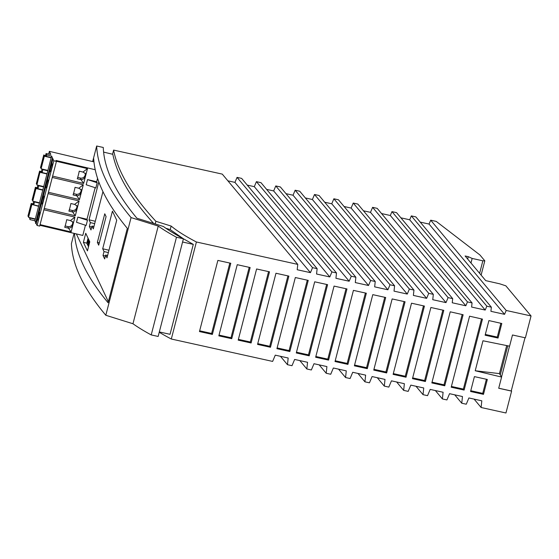 <?xml version="1.0" encoding="UTF-8"?>
<svg xmlns="http://www.w3.org/2000/svg" width="559" height="559" viewBox="0 0 559 559"><rect width="100%" height="100%" fill="white"/><g stroke="black" fill="none" stroke-linecap="round" stroke-linejoin="round"><path stroke-width="0.84" d="M155.199 223.935L155.884 221.294L171.145 226.067A233.851 37.306 14.5 0 0 196.405 241.984L297.772 264.393L297.206 269.738L310.441 272.659L234.941 182.381L227.883 180.823M112.541 154.228L113.61 150.091A2216.701 353.602 14.5 0 0 155.884 221.294M153.69 223.467C130.708 198.242 117.083 175.184 112.82 154.298L103.604 152.104M297.772 264.393L222.272 174.115L113.61 150.091M234.941 182.381L237.051 177.378L241.635 178.391L317.135 268.669L316.569 274.015L329.803 276.943L254.303 186.664L247.246 185.106M254.303 186.664L256.413 181.661L260.997 182.674L336.497 272.953L335.931 278.298L349.172 281.226L273.665 190.94L266.615 189.382M273.665 190.94L275.776 185.937L280.366 186.951L355.866 277.229L355.3 282.575L368.535 285.502L293.035 195.224L285.977 193.666M293.035 195.224L295.145 190.221L299.729 191.234L375.229 281.512L374.663 286.858L387.897 289.786L312.397 199.507L305.34 197.942M312.397 199.507L314.507 194.497L319.091 195.51L394.591 285.789L394.025 291.134L407.266 294.062L331.76 203.783L324.702 202.225M331.76 203.783L333.87 198.78L338.454 199.794L413.96 290.072L413.387 295.418L426.629 298.345L351.129 208.067L344.071 206.502M351.129 208.067L353.239 203.057L357.823 204.07L433.323 294.355L432.757 299.701L445.991 302.622L370.491 212.343L363.434 210.785M370.491 212.343L372.601 207.34L377.185 208.353L452.685 298.632L452.245 302.775L465.829 305.78L390.329 215.501L391.964 211.623L396.548 212.637L472.055 302.915L471.614 307.059L485.198 310.056L409.698 219.778L411.333 215.9L415.854 216.899L491.354 307.177L490.921 311.321L504.56 314.34L429.06 224.061L430.696 220.183L436.244 221.406L479.922 254.967L484.807 260.822L481.11 275.112M381.538 213.552L390.329 215.501M400.901 217.835L409.698 219.778M420.207 222.105L429.06 224.061M479.615 273.323L482.85 260.808L484.807 260.822M470.978 262.996L472.159 258.44L482.85 260.808M467.652 259.02L468.253 256.672L472.159 258.44M159.238 332.256A233.851 37.306 14.5 0 0 171.313 339.02L272.631 361.414L275.273 355.161L288.178 358.012L287.473 364.699L291.994 365.698L294.635 359.444L307.548 362.295L306.842 368.975L311.356 369.974L313.997 363.72L326.91 366.578L326.204 373.258L330.725 374.257L333.367 368.004L346.273 370.855L345.567 377.542L350.088 378.534L352.729 372.28L365.635 375.138L364.936 381.818L369.45 382.817L372.091 376.563L385.004 379.414L384.299 386.101L388.819 387.101L391.461 380.84L404.367 383.698L403.661 390.378L408.182 391.377L410.823 385.123L423.729 387.974L423.03 394.661L427.544 395.66L430.185 389.406L443.098 392.257L442.393 398.937L446.914 399.937L449.555 393.683L462.461 396.534L461.755 403.221L466.262 404.213L468.896 397.959L481.809 400.817L481.103 407.497L505.958 412.989L511.611 391.111L498.705 388.253L501.598 377.073L475.22 370.75L482.976 340.773L509.591 346.168L512.484 334.981L525.39 337.832L531.05 315.954L505.867 285.838L499.725 283.811L485.722 280.632L465.109 255.98L468.253 256.672M501.8 323.5L488.908 320.58L485.128 335.204L498.041 338.055L501.8 323.5M386.66 372.944L405.065 301.783L392.152 298.932L373.747 370.093L386.66 372.944L385.913 371.973L373.95 369.331M483.479 394.347L487.329 379.47L474.416 376.619L470.573 391.489L483.479 394.347L482.731 393.375L470.769 390.727M231.74 338.698L250.146 267.544L237.24 264.687L218.835 335.847L231.74 338.698L230.993 337.734L219.03 335.086M406.023 377.22L424.428 306.066L411.515 303.209L393.117 374.369L406.023 377.22L405.275 376.256L393.312 373.608M217.87 260.41L199.465 331.564L212.378 334.422L230.783 263.261L217.87 260.41M309.204 355.824L327.602 284.664L314.696 281.806L296.291 352.967L309.204 355.824L308.456 354.853L296.487 352.205M372.79 294.649L354.385 365.81L367.298 368.661L385.696 297.5L372.79 294.649M504.56 314.34L506.195 310.462L531.05 315.954M485.198 310.056L486.833 306.178L491.354 307.177M465.829 305.78L467.464 301.902L472.055 302.915M445.991 302.622L448.101 297.619L452.685 298.632M426.629 298.345L428.739 293.342L433.323 294.355M407.266 294.062L409.377 289.059L413.96 290.072M387.897 289.786L390.007 284.776L394.591 285.789M368.535 285.502L370.645 280.499L375.229 281.512M349.172 281.226L351.283 276.216L355.866 277.229M329.803 276.943L331.913 271.94L336.497 272.953M310.441 272.659L312.551 267.656L317.135 268.669M171.313 339.02L196.405 241.984M251.11 342.981L269.508 271.821L256.602 268.97L238.197 340.131L251.11 342.981L250.362 342.01L238.393 339.369M353.421 290.373L335.023 361.526L347.929 364.384L366.334 293.223L353.421 290.373M444.754 385.787L463.125 314.738L450.233 311.817L431.841 382.929L444.754 385.787L444.007 384.816L432.037 382.167M469.574 316.198L451.211 387.212L464.117 390.063L482.466 319.119L469.574 316.198M295.327 277.53L276.929 348.69L289.835 351.541L308.24 280.38L295.327 277.53M430.884 307.492L412.479 378.653L425.392 381.504L443.79 310.343L430.884 307.492M334.058 286.089L315.653 357.25L328.566 360.101L346.971 288.94L334.058 286.089M275.964 273.246L257.559 344.407L270.472 347.265L288.877 276.104L275.964 273.246M183.331 238.728L170.222 229.623L171.145 226.067M159.322 331.934L170.041 334.303L193.295 244.381L183.415 238.777L158.155 336.455L151.216 334.925L176.476 237.24L183.415 238.77A247.05 39.41 14.5 0 1 163.396 226.5L136.906 218.22A2226.853 355.224 14.5 0 1 103.275 147.471L96.672 146.011A2233.624 356.3 14.5 0 0 131.072 217.584L158.225 226.074L132.965 323.759L105.812 315.269L131.072 217.584M170.222 229.623L165.89 228.268M193.295 244.381L182.576 242.012M87.477 242.969L88.706 239.559M158.225 226.074A253.821 40.486 14.5 0 0 176.476 237.24M151.216 334.925A253.821 40.486 -165.5 0 1 132.965 323.759M99.362 183.45L98.761 182.178L89.028 219.799L95.289 221.273M106.084 216.592L98.698 245.177L97.371 242.368L104.764 213.783L106.084 216.592M106.993 257.846L105.672 255.044L104.666 258.929L103.024 255.442L104.03 251.564L102.702 248.762L112.436 211.141L116.726 220.225L106.993 257.846M85.737 233.271L89.782 241.83L87.435 250.893L83.396 242.327L85.737 233.271M85.436 225.228L82.802 235.437L39.892 225.298M97.552 178.391L96.686 181.745L97.168 182.765L95.827 187.936L86.191 184.756L87.532 179.579L96.686 181.745M95.142 187.712L86.98 219.261L87.463 220.281L86.128 225.459L76.485 222.272L77.827 217.102L86.98 219.261M89.028 219.799L90.355 222.601L89.349 226.479L90.991 229.966L91.997 226.081L93.318 228.883L102.94 191.674M108.348 301.685L76.345 233.914M105.812 315.269A2233.624 356.3 -165.5 0 1 71.405 243.696L74.074 233.376M87.463 242.941L88.245 238.581M89.51 241.257L88.504 245.142L88.043 244.171L89.049 240.279M88.504 246.771L86.778 243.13L88.056 238.19M96.672 146.011L92.647 161.565M88.043 244.171L88.713 244.325M92.927 161.635L93.702 158.637C94.883 179.509 106.091 202.742 127.312 228.338L108.076 302.733C87.001 277.32 75.807 254.233 74.487 233.473M86.778 243.13L83.396 242.327M90.355 222.601L94.681 223.621M91.997 226.081L93.926 226.535M89.349 226.479L91.746 227.045M312.551 267.656L237.051 177.378M475.22 370.75L499.446 373.615L506.699 345.581M501.598 377.073L499.446 373.615M511.611 391.111L511.296 390.727M524.999 337.748L511.233 390.965L498.719 388.205M509.522 346.147L501.542 376.983M507.782 345.797L500.256 374.907M280.457 356.307L287.473 364.699M299.827 360.59L306.842 368.975M319.189 364.866L326.204 373.258M338.551 369.15L345.567 377.542M357.914 373.426L364.936 381.818M377.283 377.709L384.299 386.101M396.645 381.993L403.661 390.378M416.008 386.269L423.03 394.661M435.377 390.552L442.393 398.937M454.74 394.829L461.755 403.221M481.103 407.497L474.088 399.105M346.021 288.73L327.819 359.13L315.856 356.488M328.566 360.101L327.819 359.13M384.753 297.297L366.55 367.689L354.581 365.048M367.298 368.661L366.55 367.689M481.523 318.909L463.369 389.092L451.406 386.451M463.369 389.092L464.117 390.063M423.484 305.857L405.275 376.256M404.115 301.574L385.913 371.973M249.202 267.335L230.993 337.734M326.659 284.454L308.456 354.853M442.847 310.133L424.637 380.532L412.675 377.891M424.637 380.532L425.392 381.504M268.565 271.611L250.362 342.01M229.833 263.051L211.63 333.45L199.668 330.802M212.378 334.422L211.63 333.45M486.386 379.261L482.731 393.375M485.324 334.443L497.293 337.084L498.041 338.055M500.857 323.291L497.293 337.084M462.181 314.521L444.007 384.816M287.927 275.894L269.724 346.294L257.762 343.645M269.724 346.294L270.472 347.265M307.296 280.171L289.087 350.57L277.124 347.929M289.835 351.541L289.087 350.57M365.39 293.014L347.181 363.413L335.218 360.765M347.181 363.413L347.929 364.384M506.195 310.462L430.696 220.183M486.833 306.178L411.333 215.9M467.464 301.902L391.964 211.623M448.101 297.619L372.601 207.34M428.739 293.342L353.239 203.057M409.377 289.059L333.87 198.78M390.007 284.776L314.507 194.497M370.645 280.499L295.145 190.221M351.283 276.216L275.776 185.937M331.913 271.94L256.413 181.661M99.299 242.823L97.371 242.368M107.601 255.505L105.672 255.044M108.963 250.236L102.702 248.762M108.355 252.584L104.03 251.564M105.42 256.008L103.024 255.442M93.954 161.879L49.381 151.342L50.806 154.396L46.069 153.571L46.697 154.906L51.596 156.066L52.805 158.644L52.211 158.602L52.923 158.896L53.811 160.782L56.424 161.397L55.977 160.454L95.205 169.726M52.616 176.106L83.647 183.436L87.484 168.615L56.354 161.265M48.437 192.282L79.469 199.612L83.298 184.791L52.266 177.455M44.252 208.451L75.283 215.781L79.119 200.961L48.088 193.631M40.066 224.627L71.105 231.957L74.934 217.137L43.902 209.8M87.532 179.579L97.168 182.765M29.522 217.563L29.962 219.596L34.861 220.756L35.685 222.503M52.211 158.602L35.476 223.293L36.195 223.586L37.076 225.473L39.689 226.088L56.424 161.397M49.381 151.342L48.689 154.025M37.076 225.473L53.811 160.782M52.19 163.983A3.976 0.517 103.3 0 1 51.631 168.217A3.976 0.517 103.3 0 1 50.296 171.655A3.976 0.517 103.3 0 1 50.226 171.585L49.877 170.844L51.84 163.242L52.19 163.983M43.826 196.328A3.976 0.517 103.3 0 1 43.267 200.562A3.976 0.517 103.3 0 1 41.925 204A3.976 0.517 103.3 0 1 41.862 203.93L41.513 203.19L43.476 195.587L43.826 196.328M37.677 220.099A3.976 0.517 -76.7 0 0 37.746 220.169A3.976 0.517 -76.7 0 0 39.088 216.731A3.976 0.517 -76.7 0 0 39.64 212.504L39.298 211.763L37.327 219.366L37.837 220.141M46.041 187.754A3.976 0.517 -76.7 0 0 46.111 187.824A3.976 0.517 -76.7 0 0 47.452 184.386A3.976 0.517 -76.7 0 0 48.011 180.159L47.662 179.418L45.698 187.02L46.201 187.796M36.195 223.586L52.923 158.896M87.484 168.615L82.963 172.053L79.231 171.173A8.462 1.097 103.3 0 1 77.268 178.775L80.999 179.656L83.647 183.436M83.298 184.791L78.784 188.229L75.046 187.342A8.462 1.097 103.3 0 1 73.082 194.944L76.814 195.825L79.469 199.612M79.119 200.961L74.599 204.398L70.867 203.518A8.462 1.097 103.3 0 1 68.897 211.12L72.635 212.001L75.283 215.781M74.934 217.137L70.42 220.574L66.682 219.687A8.462 1.097 103.3 0 1 64.718 227.289L68.45 228.177L71.105 231.957M70.42 220.574L72.859 222.112L73.019 224.543C72.202 226.828 70.713 228.037 68.547 228.177L68.45 228.177M65.151 225.934L67.786 226.556A3.976 3.892 154.9 0 0 72.586 221.65M38.187 219.568L37.327 219.366M72.635 212.001L72.726 212.008C74.892 211.868 76.387 210.652 77.198 208.374L77.044 205.943L74.599 204.398M69.337 209.765L71.964 210.387A3.976 3.892 154.9 0 0 76.772 205.481M42.372 203.392L41.513 203.19M76.814 195.825L76.911 195.832C79.078 195.692 80.566 194.483 81.383 192.198L81.223 189.767L78.784 188.229M80.95 189.305A3.976 3.892 154.9 0 1 76.15 194.211L73.515 193.589M46.551 187.223L45.698 187.02M80.999 179.656L81.09 179.663C83.263 179.516 84.751 178.307 85.569 176.029L85.408 173.597L82.963 172.053M77.701 177.42L80.335 178.042A3.976 3.892 154.9 0 0 85.136 173.136M50.736 171.047L49.877 170.844M51.596 156.066L34.861 220.756M51.218 157.519L46.32 156.359L46.697 154.906M50.017 154.256A6.771 0.873 -76.7 0 0 49.856 153.991A6.771 0.873 -76.7 0 0 49.569 154.179M38.669 206.04L33.771 204.88L34.525 201.967L39.423 203.127M33.701 201.387L33.142 203.546L33.771 204.88M30.137 217.71L29.962 219.596M35.238 219.296L30.34 218.143M31.8 204.72L28.544 217.332L31.653 204.391L38.599 206.32M33.736 204.804L31.653 204.391M35.336 218.939L28.544 217.332M28.516 216.508L27.95 216.074L31.213 203.455L33.533 204.377M33.337 203.958L31.213 203.455M31.367 203.783L28.104 216.396M34.323 201.533L34.525 201.967M42.854 189.864L37.956 188.704L38.704 185.798L43.602 186.951M37.886 185.218L37.327 187.377L37.956 188.704M38.501 185.364L38.704 185.798M42.065 169.042L41.513 171.201L42.135 172.535L42.889 169.622L47.788 170.781M47.033 173.695L42.135 172.535M42.687 169.188L42.889 169.622M51.142 157.806L44.35 156.199L41.086 168.811L47.878 170.418M45.887 155.444L43.909 155.262L46.083 155.856M46.285 156.282L44.35 156.199M44.196 155.877L41.086 168.811M41.066 167.993L40.5 167.553L43.763 154.941M43.909 155.262L40.646 167.882M41.701 171.613L39.577 171.11L41.897 172.032M36.88 184.163L36.314 183.729L39.577 171.11M42.1 172.458L40.017 172.046L36.908 184.987L43.7 186.587M46.963 173.975L40.171 172.375M40.017 172.046L36.908 184.987M39.731 171.438L36.468 184.051M42.777 190.151L35.986 188.544L32.722 201.156L39.514 202.763M37.523 187.789L35.392 187.286L37.719 188.201M37.914 188.635L35.986 188.544M35.832 188.222L32.722 201.156M32.701 200.339L32.136 199.898L35.392 187.286M35.545 187.607L32.282 200.227M46.069 153.571L45.691 155.032L46.32 156.359M77.827 217.102L87.463 220.281M87.868 240.042L88.539 240.202M67.786 226.556L68.547 228.177M71.964 210.387L72.726 212.008M76.15 194.211L76.911 195.832M80.335 178.042L81.09 179.663"/></g></svg>
